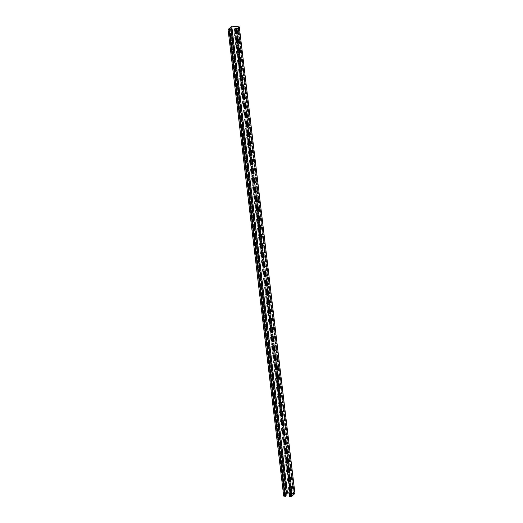 <?xml version="1.0" encoding="UTF-8"?>
<svg xmlns="http://www.w3.org/2000/svg" width="523" height="523" viewBox="0 0 523 523"><rect width="100%" height="100%" fill="white"/><g stroke="black" fill="none" stroke-linecap="round" stroke-linejoin="round"><path stroke-width="0.39" stroke-dasharray="2.62 1.96" d="M285.983 494.568L230.48 29.092L229.806 29.713L285.44 496.281M229.806 29.713L228.067 29.55M239.299 26.889L235.625 30.282L291.265 496.85M235.625 30.282L233.886 30.112L289.101 493.117M285.12 495.274L229.571 29.465L228.747 29.386L231.97 26.398L238.619 27.046L236.396 29.007M284.381 495.954L228.747 29.386M285.578 494.941L230.022 29.053L229.571 29.465M290.206 496.517L234.572 29.948L235.017 29.536M290.311 493.235L290.017 490.77M289.441 485.939L288.905 481.435M288.33 476.603L287.794 472.106M287.212 467.274L286.676 462.777M286.101 457.945L285.565 453.441M284.989 448.61L284.453 444.112M283.878 439.281L283.342 434.783M282.766 429.945L282.23 425.447M281.649 420.616L281.113 416.118M280.537 411.287L280.001 406.789M279.426 401.952L278.89 397.454M278.314 392.623L277.778 388.125M277.203 383.294L276.667 378.796M276.085 373.958L275.549 369.46M274.974 364.629L274.438 360.131M273.862 355.3L273.326 350.796M272.751 345.965L272.215 341.467M271.64 336.635L271.097 332.138M270.522 327.306L269.986 322.802M269.41 317.971L268.874 313.473M268.299 308.642L267.763 304.144M267.188 299.306L266.652 294.809M266.076 289.977L265.534 285.48M264.958 280.648L264.422 276.151M263.847 271.313L263.311 266.815M262.736 261.984L262.2 257.486M261.624 252.655L261.088 248.157M260.513 243.319L259.97 238.821M259.395 233.99L258.859 229.492M258.284 224.661L257.747 220.157M257.172 215.326L256.636 210.828M256.061 205.997L255.525 201.499M254.949 196.668L254.407 192.163M253.832 187.332L253.295 182.834M252.72 178.003L252.184 173.505M251.609 168.668L251.073 164.17M250.497 159.338L249.961 154.841M249.386 150.009L248.843 145.512M248.268 140.674L247.732 136.176M247.157 131.345L246.621 126.847M246.045 122.016L245.509 117.518M244.934 112.68L244.398 108.183M243.823 103.351L243.28 98.854M242.705 94.022L242.169 89.518M241.593 84.687L241.057 80.189M240.482 75.358L239.946 70.86M239.371 66.029L238.834 61.524M238.253 56.693L237.717 52.195M237.141 47.364L236.605 42.866M236.03 38.029L235.494 33.531M290.631 493.261L290.363 491.032M289.742 485.834L289.252 481.703M288.631 476.505L288.14 472.374M287.519 467.17L287.029 463.038M286.408 457.841L285.911 453.709M285.296 448.512L284.8 444.38M284.179 439.176L283.688 435.044M283.067 429.847L282.577 425.715M281.956 420.518L281.466 416.386M280.844 411.183L280.348 407.051M279.733 401.854L279.236 397.722M278.615 392.525L278.125 388.386M277.504 383.189L277.013 379.057M276.392 373.86L275.902 369.728M275.281 364.531L274.784 360.393M274.17 355.195L273.673 351.064M273.052 345.866L272.561 341.735M271.94 336.531L271.45 332.399M270.829 327.202L270.339 323.07M269.718 317.873L269.221 313.741M268.606 308.537L268.109 304.406M267.488 299.208L266.998 295.077M266.377 289.879L265.887 285.748M265.266 280.544L264.775 276.412M264.154 271.215L263.657 267.083M263.043 261.886L262.546 257.747M261.925 252.55L261.435 248.418M260.814 243.221L260.323 239.089M259.702 233.892L259.212 229.754M258.591 224.557L258.094 220.425M257.479 215.228L256.983 211.096M256.362 205.892L255.871 201.76M255.25 196.563L254.76 192.431M254.139 187.234L253.648 183.102M253.027 177.898L252.531 173.767M251.916 168.569L251.419 164.438M250.798 159.24L250.308 155.109M249.687 149.905L249.196 145.773M248.575 140.576L248.085 136.444M247.464 131.247L246.967 127.109M246.353 121.911L245.856 117.78M245.235 112.582L244.744 108.451M244.123 103.253L243.633 99.115M243.012 93.918L242.522 89.786M241.901 84.589L241.404 80.457M240.789 75.253L240.292 71.121M239.671 65.924L239.181 61.792M238.56 56.595L238.07 52.463M237.449 47.26L236.958 43.128M236.337 37.931L235.84 33.799M235.075 30.001L234.572 29.948M289.853 493.189L234.801 32.812A1.386 1.111 47.2 0 0 237.076 33.832M233.886 30.112L234.559 29.491M294.253 493.614L238.619 27.046M287.604 492.967L231.97 26.398M235.958 38.074A1.386 1.111 47.2 0 0 235.546 39.062L235.912 42.141A1.386 1.111 47.2 0 0 238.187 43.167M238.187 56.739A1.386 1.111 47.2 0 0 237.769 57.726L238.135 60.805A1.386 1.111 47.2 0 0 240.417 61.825M240.41 75.397A1.386 1.111 47.2 0 0 239.992 76.391L240.364 79.47A1.386 1.111 47.2 0 0 242.639 80.49M242.639 94.062A1.386 1.111 47.2 0 0 242.221 95.049L242.587 98.128A1.386 1.111 47.2 0 0 244.869 99.154M244.862 112.726A1.386 1.111 47.2 0 0 244.444 113.713L244.81 116.792A1.386 1.111 47.2 0 0 247.091 117.812M247.085 131.384A1.386 1.111 47.2 0 0 246.673 132.378L247.039 135.457A1.386 1.111 47.2 0 0 249.314 136.477M249.314 150.049A1.386 1.111 47.2 0 0 248.896 151.036L249.262 154.115A1.386 1.111 47.2 0 0 251.543 155.141M251.537 168.713A1.386 1.111 47.2 0 0 251.118 169.7L251.491 172.78A1.386 1.111 47.2 0 0 253.766 173.806M253.766 187.378A1.386 1.111 47.2 0 0 253.348 188.365L253.714 191.444A1.386 1.111 47.2 0 0 255.995 192.464M255.989 206.036A1.386 1.111 47.2 0 0 255.57 207.03L255.937 210.109A1.386 1.111 47.2 0 0 258.218 211.129M258.212 224.7A1.386 1.111 47.2 0 0 257.8 225.688L258.166 228.767A1.386 1.111 47.2 0 0 260.441 229.793M260.441 243.365A1.386 1.111 47.2 0 0 260.023 244.352L260.389 247.431A1.386 1.111 47.2 0 0 262.67 248.451M262.664 262.023A1.386 1.111 47.2 0 0 262.245 263.017L262.618 266.096A1.386 1.111 47.2 0 0 264.893 267.116M264.893 280.688A1.386 1.111 47.2 0 0 264.475 281.675L264.841 284.754A1.386 1.111 47.2 0 0 267.122 285.78M267.116 299.352A1.386 1.111 47.2 0 0 266.697 300.339L267.063 303.418A1.386 1.111 47.2 0 0 269.345 304.438M269.338 318.017A1.386 1.111 47.2 0 0 268.927 319.004L269.293 322.083A1.386 1.111 47.2 0 0 271.568 323.103M271.568 336.675A1.386 1.111 47.2 0 0 271.149 337.662L271.515 340.748A1.386 1.111 47.2 0 0 273.797 341.767M273.791 355.339A1.386 1.111 47.2 0 0 273.372 356.326L273.745 359.406A1.386 1.111 47.2 0 0 276.02 360.432M276.02 374.004A1.386 1.111 47.2 0 0 275.601 374.991L275.967 378.07A1.386 1.111 47.2 0 0 278.249 379.09M278.243 392.662A1.386 1.111 47.2 0 0 277.824 393.656L278.19 396.735A1.386 1.111 47.2 0 0 280.472 397.755M280.465 411.326A1.386 1.111 47.2 0 0 280.053 412.314L280.42 415.393A1.386 1.111 47.2 0 0 282.695 416.419M282.695 429.991A1.386 1.111 47.2 0 0 282.276 430.978L282.642 434.057A1.386 1.111 47.2 0 0 284.924 435.077M284.917 448.649A1.386 1.111 47.2 0 0 284.505 449.643L284.872 452.722A1.386 1.111 47.2 0 0 287.147 453.742M287.147 467.314A1.386 1.111 47.2 0 0 286.728 468.301L287.094 471.386A1.386 1.111 47.2 0 0 289.376 472.406M289.369 485.978A1.386 1.111 47.2 0 0 288.951 486.965L289.317 490.044A1.386 1.111 47.2 0 0 291.599 491.071M288.258 476.649A1.386 1.111 47.2 0 0 287.84 477.636L288.206 480.715A1.386 1.111 47.2 0 0 290.487 481.735M286.029 457.985A1.386 1.111 47.2 0 0 285.617 458.972L285.983 462.051A1.386 1.111 47.2 0 0 288.258 463.077M283.806 439.32A1.386 1.111 47.2 0 0 283.388 440.307L283.754 443.386A1.386 1.111 47.2 0 0 286.035 444.413M281.583 420.655A1.386 1.111 47.2 0 0 281.165 421.649L281.531 424.728A1.386 1.111 47.2 0 0 283.812 425.748M279.354 401.997A1.386 1.111 47.2 0 0 278.936 402.985L279.308 406.064A1.386 1.111 47.2 0 0 281.583 407.084M277.131 383.333A1.386 1.111 47.2 0 0 276.713 384.32L277.079 387.399A1.386 1.111 47.2 0 0 279.36 388.426M274.902 364.668A1.386 1.111 47.2 0 0 274.49 365.662L274.856 368.741A1.386 1.111 47.2 0 0 277.131 369.761M272.679 346.01A1.386 1.111 47.2 0 0 272.261 346.997L272.627 350.077A1.386 1.111 47.2 0 0 274.908 351.096M270.456 327.346A1.386 1.111 47.2 0 0 270.038 328.333L270.404 331.412A1.386 1.111 47.2 0 0 272.686 332.438M268.227 308.681A1.386 1.111 47.2 0 0 267.809 309.668L268.181 312.747A1.386 1.111 47.2 0 0 270.456 313.774M266.004 290.017A1.386 1.111 47.2 0 0 265.586 291.01L265.952 294.089A1.386 1.111 47.2 0 0 268.234 295.109M263.775 271.359A1.386 1.111 47.2 0 0 263.363 272.346L263.729 275.425A1.386 1.111 47.2 0 0 266.004 276.445M261.552 252.694A1.386 1.111 47.2 0 0 261.134 253.681L261.5 256.76A1.386 1.111 47.2 0 0 263.782 257.787M259.33 234.029A1.386 1.111 47.2 0 0 258.911 235.023L259.277 238.102A1.386 1.111 47.2 0 0 261.559 239.122M257.1 215.371A1.386 1.111 47.2 0 0 256.682 216.359L257.055 219.438A1.386 1.111 47.2 0 0 259.33 220.458M254.878 196.707A1.386 1.111 47.2 0 0 254.459 197.694L254.825 200.773A1.386 1.111 47.2 0 0 257.107 201.8M252.648 178.042A1.386 1.111 47.2 0 0 252.236 179.029L252.602 182.109A1.386 1.111 47.2 0 0 254.878 183.135M250.425 159.378A1.386 1.111 47.2 0 0 250.007 160.371L250.373 163.451A1.386 1.111 47.2 0 0 252.655 164.47M248.203 140.72A1.386 1.111 47.2 0 0 247.784 141.707L248.15 144.786A1.386 1.111 47.2 0 0 250.432 145.806M245.973 122.055A1.386 1.111 47.2 0 0 245.555 123.042L245.928 126.121A1.386 1.111 47.2 0 0 248.203 127.148M243.751 103.391A1.386 1.111 47.2 0 0 243.332 104.384L243.698 107.463A1.386 1.111 47.2 0 0 245.98 108.483M241.521 84.733A1.386 1.111 47.2 0 0 241.11 85.72L241.476 88.799A1.386 1.111 47.2 0 0 243.751 89.819M239.299 66.068A1.386 1.111 47.2 0 0 238.88 67.055L239.246 70.134A1.386 1.111 47.2 0 0 241.528 71.161M237.076 47.403A1.386 1.111 47.2 0 0 236.658 48.391L237.024 51.47A1.386 1.111 47.2 0 0 239.305 52.496M234.847 28.739A1.386 1.111 47.2 0 0 234.428 29.733M236.148 29.327L291.775 495.856M231.218 27.104L286.859 493.66M236.651 29.249L292.285 495.817L236.658 29.236M230.715 27.189L286.343 493.712M230.48 29.092L230.022 29.053M292.233 495.948L236.599 29.38M291.474 493.346L291.219 491.215M290.598 486.011L290.108 481.879M289.487 476.675L288.997 472.55M288.369 467.346L287.885 463.215M287.258 458.017L286.767 453.886M285.656 444.557L286.153 448.688M285.035 439.353L284.545 435.221M283.924 430.024L283.433 425.892M282.806 420.688L282.322 416.563M281.694 411.359L281.204 407.227M280.583 402.024L280.093 397.898M279.472 392.695L278.981 388.569M278.36 383.366L277.87 379.234M277.242 374.03L276.759 369.905M276.131 364.701L275.641 360.569M275.02 355.372L274.529 351.24M273.908 346.036L273.418 341.911M272.797 336.707L272.3 332.576M271.679 327.378L271.189 323.247M270.568 318.043L270.084 313.918M268.966 304.582L269.463 308.714M267.854 295.253L268.351 299.385M266.743 285.924L267.233 290.056M266.115 280.72L265.625 276.589M265.004 271.385L264.514 267.26M263.893 262.056L263.402 257.931M262.781 252.727L262.291 248.595M261.67 243.391L261.18 239.266M260.552 234.062L260.062 229.93M259.441 224.733L258.95 220.601M258.329 215.398L257.839 211.272M257.218 206.069L256.728 201.937M256.107 196.74L255.616 192.608M254.989 187.404L254.498 183.279M253.877 178.075L253.387 173.943M252.766 168.746L252.276 164.614M251.655 159.41L251.164 155.285M250.543 150.081L250.053 145.95M249.425 140.752L248.935 136.621M247.824 127.292L248.32 131.423M247.202 122.088L246.712 117.956M246.091 112.752L245.594 108.627M244.98 103.423L244.483 99.298M243.862 94.094L243.378 89.963M242.75 84.759L242.267 80.634M241.149 71.298L241.646 75.43M240.037 61.969L240.534 66.101M239.416 56.765L238.926 52.64M238.298 47.436L237.808 43.304M237.187 38.107L236.697 33.975M285.133 495.255L229.499 28.693M293.41 493.535L237.867 27.745M293.959 494.353L238.325 27.784M271.685 327.378L271.195 323.247L271.685 327.378M246.098 112.759L245.601 108.627L246.091 112.759M291.546 493.352L291.285 491.195M290.677 486.057L290.173 481.866M289.559 476.721L289.062 472.537M288.448 467.392L287.951 463.201M287.336 458.063L286.839 453.872M286.225 448.727L285.721 444.543M285.113 439.398L284.61 435.208M283.996 430.069L283.499 425.879M282.884 420.734L282.387 416.55M281.773 411.405L281.276 407.214M280.661 402.076L280.158 397.885M279.55 392.74L279.047 388.556M278.432 383.411L277.935 379.221M277.321 374.076L276.824 369.892M276.209 364.747L275.713 360.556M275.098 355.418L274.595 351.227M273.987 346.082L273.483 341.898M272.869 336.753L272.372 332.563M271.757 327.424L271.26 323.234M270.646 318.089L270.149 313.905M269.535 308.76L269.031 304.569M268.423 299.431L267.92 295.24M267.305 290.095L266.808 285.911M266.194 280.766L265.697 276.575M265.083 271.437L264.586 267.246M263.971 262.101L263.468 257.917M262.86 252.772L262.356 248.582M261.742 243.437L261.245 239.253M260.631 234.108L260.134 229.924M259.519 224.779L259.022 220.588M258.408 215.443L257.904 211.259M257.296 206.114L256.793 201.924M256.178 196.785L255.682 192.595M255.067 187.45L254.57 183.266M253.956 178.121L253.459 173.93M252.844 168.792L252.341 164.601M251.733 159.456L251.23 155.272M250.615 150.127L250.118 145.937M249.504 140.798L249.007 136.608M248.392 131.463L247.895 127.279M247.281 122.134L246.778 117.943M246.17 112.798L245.666 108.614M245.052 103.469L244.555 99.285M243.94 94.14L243.443 89.949M242.829 84.804L242.332 80.62M241.718 75.475L241.214 71.285M240.606 66.146L240.103 61.956M239.488 56.811L238.991 52.627M238.377 47.482L237.88 43.291M237.265 38.153L236.769 33.962M293.155 493.509L237.632 27.869M293.39 493.529L237.847 27.752M286.8 493.804L231.166 27.242M285.368 495.131L229.734 28.562M285.153 495.248L229.512 28.68M293.723 494.477L238.089 27.915L293.736 494.47M286.852 493.666L231.225 27.124"/><path stroke-width="0.78" d="M283.701 496.111L284.675 495.216L229.041 28.647L228.067 29.55L283.701 496.111L285.44 496.281L286.114 495.66L285.983 494.568M284.675 495.216L287.375 492.718L294.933 493.451L291.265 496.85L289.526 496.68L290.193 496.059L289.853 493.189M289.101 493.117L289.526 496.68M286.114 495.66L284.381 495.954L287.604 492.967L294.253 493.614L291.03 496.602L290.206 496.517L290.651 496.105L290.311 493.235M285.205 496.033L285.12 495.274M285.656 495.614L285.578 494.941M290.017 490.77L289.441 485.939M288.905 481.435L288.33 476.603M287.794 472.106L287.212 467.274M286.676 462.777L286.101 457.945M285.565 453.441L284.989 448.61M284.453 444.112L283.878 439.281M283.342 434.783L282.766 429.945M282.23 425.447L281.649 420.616M281.113 416.118L280.537 411.287M280.001 406.789L279.426 401.952M278.89 397.454L278.314 392.623M277.778 388.125L277.203 383.294M276.667 378.796L276.085 373.958M275.549 369.46L274.974 364.629M274.438 360.131L273.862 355.3M273.326 350.796L272.751 345.965M272.215 341.467L271.64 336.635M271.097 332.138L270.522 327.306M269.986 322.802L269.41 317.971M268.874 313.473L268.299 308.642M267.763 304.144L267.188 299.306M266.652 294.809L266.076 289.977M265.534 285.48L264.958 280.648M264.422 276.151L263.847 271.313M263.311 266.815L262.736 261.984M262.2 257.486L261.624 252.655M261.088 248.157L260.513 243.319M259.97 238.821L259.395 233.99M258.859 229.492L258.284 224.661M257.747 220.157L257.172 215.326M256.636 210.828L256.061 205.997M255.525 201.499L254.949 196.668M254.407 192.163L253.832 187.332M253.295 182.834L252.72 178.003M252.184 173.505L251.609 168.668M251.073 164.17L250.497 159.338M249.961 154.841L249.386 150.009M248.843 145.512L248.268 140.674M247.732 136.176L247.157 131.345M246.621 126.847L246.045 122.016M245.509 117.518L244.934 112.68M244.398 108.183L243.823 103.351M243.28 98.854L242.705 94.022M242.169 89.518L241.593 84.687M241.057 80.189L240.482 75.358M239.946 70.86L239.371 66.029M238.834 61.524L238.253 56.693M237.717 52.195L237.141 47.364M236.605 42.866L236.03 38.029M235.494 33.531L235.017 29.536L234.65 29.504A1.386 1.111 -132.8 0 1 237.128 29.765L237.494 32.844A1.386 1.111 -132.8 0 1 235.023 32.603L234.657 29.523M291.03 496.602L290.631 493.261M290.363 491.032L289.742 485.834M289.252 481.703L288.631 476.505M288.14 472.374L287.519 467.17M287.029 463.038L286.408 457.841M285.911 453.709L285.296 448.512M284.8 444.38L284.179 439.176M283.688 435.044L283.067 429.847M282.577 425.715L281.956 420.518M281.466 416.386L280.844 411.183M280.348 407.051L279.733 401.854M279.236 397.722L278.615 392.525M278.125 388.386L277.504 383.189M277.013 379.057L276.392 373.86M275.902 369.728L275.281 364.531M274.784 360.393L274.17 355.195M273.673 351.064L273.052 345.866M272.561 341.735L271.94 336.531M271.45 332.399L270.829 327.202M270.339 323.07L269.718 317.873M269.221 313.741L268.606 308.537M268.109 304.406L267.488 299.208M266.998 295.077L266.377 289.879M265.887 285.748L265.266 280.544M264.775 276.412L264.154 271.215M263.657 267.083L263.043 261.886M262.546 257.747L261.925 252.55M261.435 248.418L260.814 243.221M260.323 239.089L259.702 233.892M259.212 229.754L258.591 224.557M258.094 220.425L257.479 215.228M256.983 211.096L256.362 205.892M255.871 201.76L255.25 196.563M254.76 192.431L254.139 187.234M253.648 183.102L253.027 177.898M252.531 173.767L251.916 168.569M251.419 164.438L250.798 159.24M250.308 155.109L249.687 149.905M249.196 145.773L248.575 140.576M248.085 136.444L247.464 131.247M246.967 127.109L246.353 121.911M245.856 117.78L245.235 112.582M244.744 108.451L244.123 103.253M243.633 99.115L243.012 93.918M242.522 89.786L241.901 84.589M241.404 80.457L240.789 75.253M240.292 71.121L239.671 65.924M239.181 61.792L238.56 56.595M238.07 52.463L237.449 47.26M236.958 43.128L236.337 37.931M235.84 33.799L235.075 30.001M236.396 29.007L235.396 30.033M229.041 28.647L231.735 26.15L287.375 492.718M231.735 26.15L239.299 26.889L294.933 493.451M238.606 42.173A1.386 1.111 -132.8 0 1 236.135 41.932L235.768 38.852A1.386 1.111 -132.8 0 1 238.24 39.094L238.606 42.173L238.017 39.303A1.386 1.111 47.2 0 0 235.958 38.074M240.828 60.838A1.386 1.111 -132.8 0 1 238.357 60.596L237.991 57.517A1.386 1.111 -132.8 0 1 240.462 57.759L240.828 60.838L240.24 57.968A1.386 1.111 47.2 0 0 238.187 56.739M243.058 79.503A1.386 1.111 -132.8 0 1 240.587 79.261L240.22 76.181A1.386 1.111 -132.8 0 1 242.692 76.423L242.835 79.705L242.463 76.626A1.386 1.111 47.2 0 0 240.41 75.397M245.28 98.161A1.386 1.111 -132.8 0 1 242.809 97.925L242.443 94.846A1.386 1.111 -132.8 0 1 244.914 95.081L245.28 98.161L244.692 95.291A1.386 1.111 47.2 0 0 242.639 94.062M247.51 116.825A1.386 1.111 -132.8 0 1 245.039 116.583L244.666 113.504A1.386 1.111 -132.8 0 1 247.137 113.746L247.51 116.825L246.915 113.955A1.386 1.111 47.2 0 0 244.862 112.726M249.733 135.49A1.386 1.111 -132.8 0 1 247.261 135.248L246.895 132.169A1.386 1.111 -132.8 0 1 249.366 132.411L249.733 135.49L249.144 132.613A1.386 1.111 47.2 0 0 247.085 131.384M251.955 154.154A1.386 1.111 -132.8 0 1 249.484 153.912L249.118 150.833A1.386 1.111 -132.8 0 1 251.589 151.069L251.955 154.154L251.367 151.278A1.386 1.111 47.2 0 0 249.314 150.049M254.185 172.812A1.386 1.111 -132.8 0 1 251.713 172.57L251.347 169.491A1.386 1.111 -132.8 0 1 253.818 169.733L253.962 173.021L253.59 169.942A1.386 1.111 47.2 0 0 251.537 168.713M256.407 191.477A1.386 1.111 -132.8 0 1 253.936 191.235L253.57 188.156A1.386 1.111 -132.8 0 1 256.041 188.398L256.185 191.686L255.819 188.607A1.386 1.111 47.2 0 0 253.766 187.378M258.637 210.141A1.386 1.111 -132.8 0 1 256.165 209.9L255.793 206.82A1.386 1.111 -132.8 0 1 258.264 207.062L258.637 210.141L258.042 207.265A1.386 1.111 47.2 0 0 255.989 206.036M260.859 228.799A1.386 1.111 -132.8 0 1 258.388 228.564L258.022 225.485A1.386 1.111 -132.8 0 1 260.493 225.72L260.859 228.799L260.271 225.929A1.386 1.111 47.2 0 0 258.212 224.7M263.082 247.464A1.386 1.111 -132.8 0 1 260.611 247.222L260.245 244.143A1.386 1.111 -132.8 0 1 262.716 244.385L262.86 247.673L262.494 244.594A1.386 1.111 47.2 0 0 260.441 243.365M265.311 266.129A1.386 1.111 -132.8 0 1 262.84 265.887L262.474 262.808A1.386 1.111 -132.8 0 1 264.945 263.049L265.089 266.331L264.716 263.252A1.386 1.111 47.2 0 0 262.664 262.023M267.534 284.793A1.386 1.111 -132.8 0 1 265.063 284.551L264.697 281.472A1.386 1.111 -132.8 0 1 267.168 281.707L267.534 284.793L266.946 281.917A1.386 1.111 47.2 0 0 264.893 280.688M269.763 303.451A1.386 1.111 -132.8 0 1 267.292 303.209L266.926 300.13A1.386 1.111 -132.8 0 1 269.391 300.372L269.763 303.451L269.168 300.581A1.386 1.111 47.2 0 0 267.116 299.352M271.986 322.116A1.386 1.111 -132.8 0 1 269.515 321.874L269.149 318.795A1.386 1.111 -132.8 0 1 271.62 319.037L271.764 322.325L271.398 319.246A1.386 1.111 47.2 0 0 269.338 318.017M274.209 340.78A1.386 1.111 -132.8 0 1 271.738 340.538L271.372 337.459A1.386 1.111 -132.8 0 1 273.843 337.701L273.987 340.983L273.621 337.904A1.386 1.111 47.2 0 0 271.568 336.675M276.438 359.438A1.386 1.111 -132.8 0 1 273.967 359.203L273.601 356.124A1.386 1.111 -132.8 0 1 276.072 356.359L276.216 359.647L275.843 356.568A1.386 1.111 47.2 0 0 273.791 355.339M278.661 378.103A1.386 1.111 -132.8 0 1 276.19 377.861L275.824 374.782A1.386 1.111 -132.8 0 1 278.295 375.024L278.661 378.103L278.073 375.233A1.386 1.111 47.2 0 0 276.02 374.004M280.89 396.767A1.386 1.111 -132.8 0 1 278.419 396.526L278.053 393.446A1.386 1.111 -132.8 0 1 280.524 393.688L280.661 396.97L280.295 393.891A1.386 1.111 47.2 0 0 278.243 392.662M283.113 415.425A1.386 1.111 -132.8 0 1 280.642 415.19L280.276 412.111A1.386 1.111 -132.8 0 1 282.747 412.346L283.113 415.425L282.525 412.555A1.386 1.111 47.2 0 0 280.465 411.326M285.336 434.09A1.386 1.111 -132.8 0 1 282.871 433.848L282.498 430.769A1.386 1.111 -132.8 0 1 284.97 431.011L285.113 434.299L284.747 431.22A1.386 1.111 47.2 0 0 282.695 429.991M287.565 452.755A1.386 1.111 -132.8 0 1 285.094 452.513L284.728 449.434A1.386 1.111 -132.8 0 1 287.199 449.675L287.343 452.964L286.97 449.885A1.386 1.111 47.2 0 0 284.917 448.649M289.788 471.419A1.386 1.111 -132.8 0 1 287.317 471.177L286.95 468.098A1.386 1.111 -132.8 0 1 289.422 468.34L289.788 471.419L289.199 468.543A1.386 1.111 47.2 0 0 287.147 467.314M292.017 490.077A1.386 1.111 -132.8 0 1 289.546 489.842L289.18 486.763A1.386 1.111 -132.8 0 1 291.651 486.998L292.017 490.077L291.422 487.207A1.386 1.111 47.2 0 0 289.369 485.978M290.899 480.748A1.386 1.111 -132.8 0 1 288.435 480.506L288.062 477.427A1.386 1.111 -132.8 0 1 290.533 477.669L290.677 480.957L290.311 477.878A1.386 1.111 47.2 0 0 288.258 476.649M288.676 462.084A1.386 1.111 -132.8 0 1 286.205 461.842L285.839 458.763A1.386 1.111 -132.8 0 1 288.31 459.004L288.676 462.084L288.088 459.214A1.386 1.111 47.2 0 0 286.029 457.985M286.454 443.426A1.386 1.111 -132.8 0 1 283.982 443.184L283.616 440.105A1.386 1.111 -132.8 0 1 286.088 440.346L286.225 443.628L285.859 440.549A1.386 1.111 47.2 0 0 283.806 439.32M284.224 424.761A1.386 1.111 -132.8 0 1 281.753 424.519L281.387 421.44A1.386 1.111 -132.8 0 1 283.858 421.682L284.224 424.761L283.636 421.891A1.386 1.111 47.2 0 0 281.583 420.655M282.002 406.096A1.386 1.111 -132.8 0 1 279.53 405.855L279.164 402.775A1.386 1.111 -132.8 0 1 281.636 403.017L281.779 406.306L281.407 403.226A1.386 1.111 47.2 0 0 279.354 401.997M279.772 387.432A1.386 1.111 -132.8 0 1 277.301 387.197L276.935 384.117A1.386 1.111 -132.8 0 1 279.406 384.353L279.55 387.641L279.184 384.562A1.386 1.111 47.2 0 0 277.131 383.333M277.55 368.774A1.386 1.111 -132.8 0 1 275.078 368.532L274.712 365.453A1.386 1.111 -132.8 0 1 277.183 365.695L277.55 368.774L276.961 365.897A1.386 1.111 47.2 0 0 274.902 364.668M275.327 350.109A1.386 1.111 -132.8 0 1 272.856 349.867L272.49 346.788A1.386 1.111 -132.8 0 1 274.961 347.03L275.098 350.318L274.732 347.239A1.386 1.111 47.2 0 0 272.679 346.01M273.098 331.445A1.386 1.111 -132.8 0 1 270.626 331.203L270.26 328.124A1.386 1.111 -132.8 0 1 272.731 328.366L273.098 331.445L272.509 328.575A1.386 1.111 47.2 0 0 270.456 327.346M270.875 312.787A1.386 1.111 -132.8 0 1 268.404 312.545L268.038 309.466A1.386 1.111 -132.8 0 1 270.509 309.708L270.653 312.989L270.28 309.91A1.386 1.111 47.2 0 0 268.227 308.681M268.645 294.122A1.386 1.111 -132.8 0 1 266.174 293.88L265.808 290.801A1.386 1.111 -132.8 0 1 268.279 291.043L268.423 294.331L268.057 291.252A1.386 1.111 47.2 0 0 266.004 290.017M266.423 275.458A1.386 1.111 -132.8 0 1 263.952 275.216L263.585 272.137A1.386 1.111 -132.8 0 1 266.057 272.378L266.2 275.667L265.834 272.588A1.386 1.111 47.2 0 0 263.775 271.359M264.2 256.793A1.386 1.111 -132.8 0 1 261.729 256.558L261.356 253.478A1.386 1.111 -132.8 0 1 263.827 253.714L264.2 256.793L263.605 253.923A1.386 1.111 47.2 0 0 261.552 252.694M261.971 238.135A1.386 1.111 -132.8 0 1 259.5 237.893L259.133 234.814A1.386 1.111 -132.8 0 1 261.605 235.056L261.971 238.135L261.382 235.258A1.386 1.111 47.2 0 0 259.33 234.029M259.748 219.47A1.386 1.111 -132.8 0 1 257.277 219.229L256.911 216.149A1.386 1.111 -132.8 0 1 259.382 216.391L259.526 219.68L259.153 216.6A1.386 1.111 47.2 0 0 257.1 215.371M257.519 200.806A1.386 1.111 -132.8 0 1 255.047 200.564L254.681 197.485A1.386 1.111 -132.8 0 1 257.153 197.727L257.296 201.015L256.93 197.936A1.386 1.111 47.2 0 0 254.878 196.707M255.296 182.148A1.386 1.111 -132.8 0 1 252.825 181.906L252.459 178.827A1.386 1.111 -132.8 0 1 254.93 179.069L255.296 182.148L254.708 179.271A1.386 1.111 47.2 0 0 252.648 178.042M253.073 163.483A1.386 1.111 -132.8 0 1 250.602 163.241L250.229 160.162A1.386 1.111 -132.8 0 1 252.701 160.404L253.073 163.483L252.478 160.613A1.386 1.111 47.2 0 0 250.425 159.378M250.844 144.819A1.386 1.111 -132.8 0 1 248.373 144.577L248.007 141.498A1.386 1.111 -132.8 0 1 250.478 141.74L250.844 144.819L250.256 141.949A1.386 1.111 47.2 0 0 248.203 140.72M248.621 126.154A1.386 1.111 -132.8 0 1 246.15 125.919L245.784 122.84A1.386 1.111 -132.8 0 1 248.255 123.075L248.399 126.363L248.026 123.284A1.386 1.111 47.2 0 0 245.973 122.055M246.392 107.496A1.386 1.111 -132.8 0 1 243.921 107.254L243.555 104.175A1.386 1.111 -132.8 0 1 246.026 104.417L246.392 107.496L245.803 104.62A1.386 1.111 47.2 0 0 243.751 103.391M244.169 88.832A1.386 1.111 -132.8 0 1 241.698 88.59L241.332 85.511A1.386 1.111 -132.8 0 1 243.803 85.752L244.169 88.832L243.581 85.962A1.386 1.111 47.2 0 0 241.521 84.733M241.946 70.167A1.386 1.111 -132.8 0 1 239.475 69.932L239.103 66.846A1.386 1.111 -132.8 0 1 241.574 67.088L241.946 70.167L241.351 67.297A1.386 1.111 47.2 0 0 239.299 66.068M239.717 51.509A1.386 1.111 -132.8 0 1 237.246 51.267L236.88 48.188A1.386 1.111 -132.8 0 1 239.351 48.43L239.717 51.509L239.129 48.632A1.386 1.111 47.2 0 0 237.076 47.403M238.187 43.167A1.386 1.111 47.2 0 0 238.383 42.383M240.417 61.825A1.386 1.111 47.2 0 0 240.606 61.047M242.639 80.49A1.386 1.111 47.2 0 0 242.835 79.705M244.869 99.154A1.386 1.111 47.2 0 0 245.058 98.37M247.091 117.812A1.386 1.111 47.2 0 0 247.281 117.034M249.314 136.477A1.386 1.111 47.2 0 0 249.51 135.692M251.543 155.141A1.386 1.111 47.2 0 0 251.733 154.357M253.766 173.806A1.386 1.111 47.2 0 0 253.962 173.021M255.995 192.464A1.386 1.111 47.2 0 0 256.185 191.686M258.218 211.129A1.386 1.111 47.2 0 0 258.408 210.344M260.441 229.793A1.386 1.111 47.2 0 0 260.637 229.009M262.67 248.451A1.386 1.111 47.2 0 0 262.86 247.673M264.893 267.116A1.386 1.111 47.2 0 0 265.089 266.331M267.122 285.78A1.386 1.111 47.2 0 0 267.312 284.996M269.345 304.438A1.386 1.111 47.2 0 0 269.535 303.66M271.568 323.103A1.386 1.111 47.2 0 0 271.764 322.325M273.797 341.767A1.386 1.111 47.2 0 0 273.987 340.983M276.02 360.432A1.386 1.111 47.2 0 0 276.216 359.647M278.249 379.09A1.386 1.111 47.2 0 0 278.439 378.312M280.472 397.755A1.386 1.111 47.2 0 0 280.661 396.97M282.695 416.419A1.386 1.111 47.2 0 0 282.891 415.635M284.924 435.077A1.386 1.111 47.2 0 0 285.113 434.299M287.147 453.742A1.386 1.111 47.2 0 0 287.343 452.964M289.376 472.406A1.386 1.111 47.2 0 0 289.565 471.622M291.599 491.071A1.386 1.111 47.2 0 0 291.788 490.286M290.487 481.735A1.386 1.111 47.2 0 0 290.677 480.957M288.258 463.077A1.386 1.111 47.2 0 0 288.454 462.293M286.035 444.413A1.386 1.111 47.2 0 0 286.225 443.628M283.812 425.748A1.386 1.111 47.2 0 0 284.002 424.97M281.583 407.084A1.386 1.111 47.2 0 0 281.779 406.306M279.36 388.426A1.386 1.111 47.2 0 0 279.55 387.641M277.131 369.761A1.386 1.111 47.2 0 0 277.327 368.976M274.908 351.096A1.386 1.111 47.2 0 0 275.098 350.318M272.686 332.438A1.386 1.111 47.2 0 0 272.875 331.654M270.456 313.774A1.386 1.111 47.2 0 0 270.653 312.989M268.234 295.109A1.386 1.111 47.2 0 0 268.423 294.331M266.004 276.445A1.386 1.111 47.2 0 0 266.2 275.667M263.782 257.787A1.386 1.111 47.2 0 0 263.971 257.002M261.559 239.122A1.386 1.111 47.2 0 0 261.748 238.338M259.33 220.458A1.386 1.111 47.2 0 0 259.526 219.68M257.107 201.8A1.386 1.111 47.2 0 0 257.296 201.015M254.878 183.135A1.386 1.111 47.2 0 0 255.074 182.35M252.655 164.47A1.386 1.111 47.2 0 0 252.844 163.692M250.432 145.806A1.386 1.111 47.2 0 0 250.622 145.028M248.203 127.148A1.386 1.111 47.2 0 0 248.399 126.363M245.98 108.483A1.386 1.111 47.2 0 0 246.17 107.699M243.751 89.819A1.386 1.111 47.2 0 0 243.947 89.041M241.528 71.161A1.386 1.111 47.2 0 0 241.718 70.376M239.305 52.496A1.386 1.111 47.2 0 0 239.495 51.712M237.076 33.832A1.386 1.111 47.2 0 0 237.272 33.054L236.899 29.974A1.386 1.111 47.2 0 0 234.847 28.739M291.782 495.896L291.474 493.346M236.697 33.975L236.141 29.34M286.349 493.751L230.708 27.163M290.193 496.059L290.651 496.105M291.219 491.215L290.598 486.011M290.108 481.879L289.487 476.682M288.99 472.55L288.376 467.346M287.879 463.215L287.264 458.017M286.767 453.886L286.153 448.688M285.656 444.557L285.035 439.353M284.545 435.221L283.924 430.024M283.427 425.892L282.812 420.688M282.315 416.563L281.701 411.359M281.204 407.227L280.583 402.03M280.093 397.898L279.472 392.695M278.981 388.569L278.36 383.366M277.863 379.234L277.249 374.037M276.752 369.905L276.137 364.701M275.641 360.576L275.02 355.372M274.529 351.24L273.908 346.043M273.418 341.911L272.797 336.707M272.3 332.576L271.679 327.378M271.189 323.247L270.568 318.043M270.077 313.918L269.456 308.714L270.077 313.918M268.966 304.582L268.351 299.385M267.854 295.253L267.233 290.056M266.737 285.924L266.122 280.72M265.625 276.589L265.004 271.385M264.514 267.26L263.893 262.056M263.402 257.931L262.781 252.727M262.291 248.595L261.67 243.398M261.173 239.266L260.559 234.062M260.062 229.937L259.447 224.733M258.95 220.601L258.329 215.404M257.839 211.272L257.218 206.069M256.728 201.937L256.107 196.74M255.61 192.608L254.995 187.411M254.498 183.279L253.884 178.075M253.387 173.943L252.766 168.746M252.276 164.614L251.655 159.41M251.164 155.285L250.543 150.081M250.046 145.95L249.432 140.752M248.935 136.621L248.32 131.423M247.824 127.292L247.202 122.088M246.712 117.956L246.091 112.752M245.594 108.627L244.98 103.423M244.483 99.298L243.862 94.094M243.378 89.963L242.75 84.759M242.26 80.634L241.639 75.43L242.26 80.634M241.149 71.298L240.534 66.101M240.031 61.969L239.416 56.772M238.919 52.64L238.305 47.436M237.808 43.304L237.194 38.107M286.401 493.62L230.767 27.052M293.501 494.307L293.41 493.535M272.306 332.576L271.685 327.378L272.306 332.576M271.195 323.247L270.574 318.049L271.195 323.247M270.084 313.918L269.463 308.714M244.489 99.292L243.868 94.094L244.489 99.292M242.267 80.634L241.646 75.43M291.834 495.758L291.546 493.352M291.285 491.195L290.677 486.057M290.173 481.866L289.559 476.721M289.062 472.537L288.448 467.392M287.951 463.201L287.336 458.063M286.839 453.872L286.225 448.727M285.721 444.543L285.113 439.398M284.61 435.208L283.996 430.069M283.499 425.879L282.884 420.734M282.387 416.55L281.773 411.405M281.276 407.214L280.661 402.076M280.158 397.885L279.55 392.74M279.047 388.556L278.432 383.411M277.935 379.221L277.321 374.076M276.824 369.892L276.209 364.747M275.713 360.556L275.098 355.418M274.595 351.227L273.987 346.082M273.483 341.898L272.869 336.753M272.372 332.563L271.757 327.424M271.26 323.234L270.646 318.089M270.149 313.905L269.535 308.76M269.031 304.569L268.423 299.431M267.92 295.24L267.305 290.095M266.808 285.911L266.194 280.766M265.697 276.575L265.083 271.437M264.586 267.246L263.971 262.101M263.468 257.917L262.86 252.772M262.356 248.582L261.742 243.437M261.245 239.253L260.631 234.108M260.134 229.924L259.519 224.779M259.022 220.588L258.408 215.443M257.904 211.259L257.296 206.114M256.793 201.924L256.178 196.785M255.682 192.595L255.067 187.45M254.57 183.266L253.956 178.121M253.459 173.93L252.844 168.792M252.341 164.601L251.733 159.456M251.23 155.272L250.615 150.127M250.118 145.937L249.504 140.798M249.007 136.608L248.392 131.463M247.895 127.279L247.281 122.134M246.778 117.943L246.17 112.798M245.666 108.614L245.052 103.469M244.555 99.285L243.94 94.14M243.443 89.949L242.829 84.804M242.332 80.62L241.718 75.475M241.214 71.285L240.606 66.146M240.103 61.956L239.488 56.811M238.991 52.627L238.377 47.482M237.88 43.291L237.265 38.153M236.769 33.962L236.2 29.196M293.266 494.438L293.155 493.509M293.488 494.32L293.39 493.529M286.343 493.712L230.715 27.183L286.343 493.764M284.911 495.085L229.277 28.523L284.898 495.098"/></g></svg>
